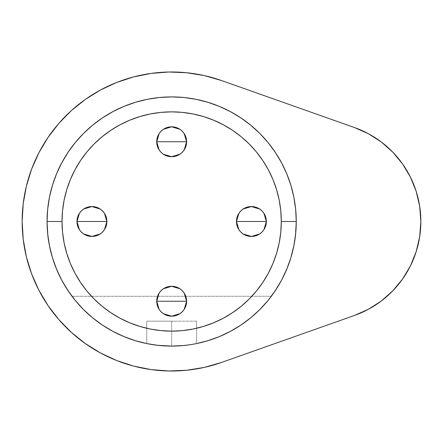 <?xml version="1.0" encoding="UTF-8"?>
<svg xmlns="http://www.w3.org/2000/svg" width="443" height="443" viewBox="0 0 443 443"><rect width="100%" height="100%" fill="white"/><g stroke="black" fill="none" stroke-linecap="round" stroke-linejoin="round"><path stroke-width="0.33" stroke-dasharray="2.21 1.66" d="M266.354 221.5A14.951 14.951 0 0 0 251.402 206.549A14.951 14.951 0 0 0 236.451 221.5A14.951 14.951 0 0 0 251.402 236.451A14.951 14.951 0 0 0 266.354 221.5L266.354 221.5M240.687 211.073L240.975 210.785M261.835 210.79L262.118 211.073M263.735 213.05L263.923 213.327M186.614 301.24A14.951 14.951 0 0 0 171.662 286.289A14.951 14.951 0 0 0 156.711 301.24A14.951 14.951 0 0 0 171.662 316.191A14.951 14.951 0 0 0 186.614 301.24M160.947 290.813L161.235 290.525M182.095 290.53L182.378 290.813M183.995 292.79L184.183 293.067M106.874 221.5A14.951 14.951 0 0 0 91.922 206.549A14.951 14.951 0 0 0 76.971 221.5A14.951 14.951 0 0 0 91.922 236.451A14.951 14.951 0 0 0 106.874 221.5L106.874 221.5M81.207 211.073L81.495 210.785M102.355 210.79L102.638 211.073M104.255 213.05L104.443 213.327M186.614 141.76A14.951 14.951 0 0 0 171.662 126.809A14.951 14.951 0 0 0 156.711 141.76A14.951 14.951 0 0 0 171.662 156.711A14.951 14.951 0 0 0 186.614 141.76L186.614 141.76M160.947 131.333L161.235 131.045M182.095 131.05L182.378 131.333M183.995 133.31L184.183 133.587M155.177 344.997L171.662 346.094L171.662 321.175L146.744 321.175L146.744 343.574L148.649 343.951L146.744 343.574L146.744 321.175L196.581 321.175L196.581 343.574L188.153 344.997M154.053 344.842L146.744 343.574L146.744 321.175L146.744 343.574L147.353 343.702L146.744 343.574M60.608 165.017L56.554 173.822L52.435 185.335L49.461 197.19L47.667 209.29L47.069 221.5A124.594 124.594 0 0 0 171.662 346.094A124.594 124.594 0 0 0 296.256 221.5A124.594 124.594 0 0 1 171.662 346.094A124.594 124.594 0 0 1 47.069 221.5A124.594 124.594 0 0 0 271.337 296.256A124.594 124.594 0 0 0 171.662 96.906A124.594 124.594 0 0 0 47.069 221.5A124.594 124.594 0 0 1 171.662 96.906A124.594 124.594 0 0 1 296.256 221.5L295.658 209.29L293.864 197.19L290.89 185.335M162.199 345.734L159.369 345.485M171.685 346.094L166.801 346L181.209 345.728L171.535 346.094M181.314 345.717L185.584 345.313M194.887 343.912L207.828 340.728L219.34 336.608M151.124 369.595L168.91 370.985L186.741 370.248L204.35 367.397L221.5 362.463L354.4 315.477A99.675 99.675 0 0 0 354.4 127.523L221.5 80.537L354.4 127.523L368.41 133.731L381.307 142.004L392.78 152.159L402.56 163.954L410.417 177.106M272.511 294.667L281.848 279.666M282.562 278.287L289.196 262.849M290.231 259.781L294.401 242.908M294.96 239.408L296.256 221.5A124.594 124.594 0 0 0 171.662 96.906A124.594 124.594 0 0 0 47.069 221.5L48.365 239.408M290.281 183.385L286.771 173.822L281.543 162.769L275.258 152.281L267.976 142.458L259.764 133.398L250.705 125.186L240.881 117.904L230.393 111.619L219.34 106.392L207.828 102.272L195.972 99.298L183.873 97.504L171.662 96.906L159.452 97.504L147.353 99.298L135.497 102.272L123.985 106.392L112.932 111.619L102.444 117.904L92.62 125.186L83.561 133.398L75.349 142.458L68.067 152.281L61.782 162.769M48.924 242.908L53.094 259.781M54.129 262.849L60.763 278.287M61.477 279.666L70.814 294.667M71.987 296.256L271.337 296.256L72.021 296.301M112.86 111.658L123.985 106.392L135.497 102.272L147.231 99.326M171.579 96.906L159.53 97.499M183.795 97.499L171.746 96.906M195.845 99.276L183.95 97.515M219.34 106.392L230.454 111.647M250.627 125.125L259.764 133.398M259.764 309.602L250.627 317.875M240.97 325.04L250.705 317.814M194.543 343.973L192.794 344.289L194.543 343.973M192.201 344.388L189.698 344.781L192.201 344.388M171.751 346.094L183.795 345.501M150.537 344.289L148.782 343.973M148.494 343.923L159.452 345.496L171.662 346.094L185.085 345.368M123.985 336.608L112.86 331.342M92.709 317.886L102.444 325.096L112.932 331.381M204.35 75.603L186.741 72.752M168.91 72.015L151.124 73.405M100.5 90.012L85.344 99.426L71.412 110.578M31.641 169.076L26.392 186.132M23.213 203.686L22.15 221.5L23.213 239.314L26.392 256.868L31.641 273.924M116.67 360.53L133.625 366.095M368.41 309.269L381.307 300.996L392.78 290.841L402.56 279.046L410.417 265.894L416.165 251.69L419.671 236.778M275.258 290.719L267.976 300.542M49.461 245.81L47.667 233.71M49.461 197.19L52.435 185.335M68.067 152.281L75.349 142.458L83.561 133.398L92.62 125.186L102.444 117.904L112.932 111.619M230.393 111.619L240.881 117.904L250.705 125.186M293.864 197.19L295.658 209.29M221.5 80.537A149.512 149.512 0 0 0 22.15 221.5A149.512 149.512 0 0 0 221.5 362.463L354.4 315.477M269.914 298.117L264.299 304.817M261.021 308.322L253.546 315.405M251.497 317.155L239.896 325.749L228.726 332.256M224.379 334.393L216.372 337.799M211.505 339.548L203.32 342.007M198.403 343.192L189.382 344.826M171.552 346.094L158.24 345.368M153.942 344.826L144.922 343.192M140.005 342.002L131.82 339.554M126.953 337.799L118.945 334.393M114.599 332.256L103.396 325.727M103.429 325.749L91.862 317.182M89.774 315.405L82.298 308.322M79.031 304.823L73.411 298.117M196.094 343.674L196.581 343.574L196.581 321.175L196.581 343.574L196.099 343.674M153.439 344.754L150.963 344.361M192.384 344.361L194.682 343.951M189.947 344.743L185.512 345.324M196.581 343.574L196.581 321.175L171.662 321.175L171.662 346.094M196.581 321.175L146.744 321.175L196.581 321.175M182.378 152.187L182.09 152.475M161.23 152.47L160.947 152.187M159.33 150.21L159.142 149.933M102.638 231.927L102.35 232.215M81.49 232.21L81.207 231.927M79.59 229.95L79.402 229.673M182.378 311.667L182.09 311.955M161.23 311.95L160.947 311.667M159.33 309.69L159.142 309.413M262.118 231.927L261.83 232.215M240.97 232.21L240.687 231.927M239.07 229.95L238.882 229.673"/><path stroke-width="0.66" d="M263.923 213.327L266.354 221.5L266.066 224.418L265.213 227.22L263.834 229.806L261.974 232.071L259.709 233.932L257.123 235.311L254.321 236.163L251.402 236.451L248.484 236.163L245.682 235.311L243.096 233.932L240.831 232.071L238.971 229.806L237.592 227.22L236.739 224.418L236.451 221.5A14.951 14.951 0 0 1 251.402 206.549A14.951 14.951 0 0 1 266.354 221.5L236.451 221.5L238.888 213.321M239.065 213.055L240.687 211.073M240.975 210.785L243.008 209.129M243.163 209.024L251.391 206.549L259.626 209.013M259.786 209.118L261.835 210.79M262.118 211.073L263.735 213.05M184.183 293.067L186.614 301.24L186.326 304.158L185.473 306.96L184.094 309.546L182.234 311.811L179.969 313.672L177.383 315.051L174.581 315.903L171.662 316.191L168.744 315.903L165.942 315.051L163.356 313.672L161.091 311.811L159.231 309.546L157.852 306.96L156.999 304.158L156.711 301.24A14.951 14.951 0 0 1 171.662 286.289A14.951 14.951 0 0 1 186.614 301.24L156.711 301.24L159.148 293.061M159.325 292.795L160.947 290.813M161.235 290.525L163.268 288.869M163.423 288.764L171.651 286.289L179.886 288.753M180.046 288.858L182.095 290.53M182.378 290.813L183.995 292.79M104.443 213.327L106.874 221.5L106.586 224.418L105.733 227.22L104.354 229.806L102.494 232.071L100.229 233.932L97.643 235.311L94.841 236.163L91.922 236.451L89.004 236.163L86.202 235.311L83.616 233.932L81.351 232.071L79.491 229.806L78.112 227.22L77.259 224.418L76.971 221.5A14.951 14.951 0 0 1 91.922 206.549A14.951 14.951 0 0 1 106.874 221.5L76.971 221.5L79.408 213.321M79.585 213.055L81.207 211.073M81.495 210.785L83.528 209.129M83.683 209.024L91.911 206.549L100.146 209.013M100.306 209.118L102.355 210.79M102.638 211.073L104.255 213.05M184.183 133.587L186.614 141.76L186.326 144.678L185.473 147.48L184.094 150.066L182.234 152.331L179.969 154.192L177.383 155.571L174.581 156.423L171.662 156.711L168.744 156.423L165.942 155.571L163.356 154.192L161.091 152.331L159.231 150.066L157.852 147.48L156.999 144.678L156.711 141.76A14.951 14.951 0 0 1 171.662 126.809A14.951 14.951 0 0 1 186.614 141.76L156.711 141.76L159.148 133.581M159.325 133.315L160.947 131.333M161.235 131.045L163.268 129.389M163.423 129.284L171.651 126.809L179.886 129.273M180.046 129.378L182.095 131.05M182.378 131.333L183.995 133.31M147.231 343.674L157.813 345.324L171.662 346.094L159.452 345.496M52.435 185.335L56.554 173.822L61.782 162.769L68.067 152.281L75.349 142.458L83.561 133.398L92.62 125.186L102.444 117.904L112.932 111.619L123.985 106.392L135.497 102.272L147.353 99.298L159.452 97.504L171.662 96.906L183.873 97.504L195.972 99.298L207.828 102.272L219.34 106.392L230.393 111.619L240.881 117.904L250.705 125.186L259.764 133.398L267.976 142.458L275.258 152.281L281.543 162.769L286.771 173.822L290.89 185.335L293.864 197.19L295.658 209.29L296.256 221.5L281.305 221.5A109.642 109.642 0 0 1 171.662 331.142A109.642 109.642 0 0 1 62.02 221.5L47.069 221.5A124.594 124.594 0 0 0 171.662 346.094A124.594 124.594 0 0 0 296.256 221.5A124.594 124.594 0 0 1 171.662 346.094A124.594 124.594 0 0 1 47.069 221.5L47.667 209.29L49.461 197.19L52.435 185.335L56.554 173.822L60.608 165.017M159.541 345.501L162.132 345.728M181.22 345.728L185.512 345.324M189.947 344.743L194.51 343.984M150.963 344.361L153.439 344.754M419.671 236.778L420.85 221.5A99.675 99.675 0 0 1 354.4 315.477L221.5 362.463A149.512 149.512 0 0 1 22.15 221.5A149.512 149.512 0 0 1 221.5 80.537L354.4 127.523A99.675 99.675 0 0 1 420.85 221.5L419.671 206.222L416.165 191.31L410.417 177.106L402.56 163.954L392.78 152.159L381.307 142.004L368.41 133.731L354.4 127.523L221.5 80.537L204.35 75.603L186.741 72.752L168.91 72.015L151.124 73.405L133.625 76.905L116.67 82.47L100.5 90.012L85.344 99.426L71.412 110.578L58.913 123.309L48.016 137.441L38.884 152.769L31.641 169.076L26.392 186.132L23.213 203.686L22.15 221.5L23.213 239.314L26.392 256.868L31.641 273.924L38.884 290.231L48.016 305.559L58.913 319.691L71.412 332.422L85.344 343.574L100.5 352.988L116.67 360.53L133.625 366.095L151.124 369.595L168.91 370.985L186.741 370.248L204.35 367.397L221.5 362.463L354.4 315.477L368.41 309.269L381.307 300.996L392.78 290.841L402.56 279.046L410.417 265.894L416.165 251.69L419.671 236.778L420.85 221.5L419.671 206.222L416.165 191.31L410.417 177.106M269.914 298.117L272.511 294.667M281.848 279.666L282.562 278.287M289.196 262.849L289.844 260.96M289.883 260.838L290.231 259.781M294.401 242.908L294.96 239.408M259.764 133.398L267.976 142.458L275.258 152.281L281.543 162.769L286.771 173.822L290.281 183.385M48.365 239.408L48.924 242.908M53.094 259.781L53.442 260.838M53.481 260.96L54.129 262.849M60.763 278.287L61.477 279.666M70.814 294.667L71.987 296.256M295.658 209.29L296.256 221.5L295.658 233.71L293.864 245.81L290.89 257.665L286.771 269.178L281.543 280.231L275.258 290.719L267.976 300.542L259.764 309.602L250.705 317.814L240.881 325.096L230.393 331.381L219.34 336.608L207.828 340.728L196.581 343.574M194.831 343.923L194.543 343.973L194.831 343.923M192.794 344.289L192.201 344.388L192.794 344.289M189.698 344.781L183.95 345.485L189.698 344.781M183.873 345.496L171.629 346.094M159.369 345.485L150.537 344.289M148.782 343.973L148.494 343.923M123.985 336.608L135.497 340.728L146.744 343.574L135.497 340.728L123.985 336.608L112.932 331.381L102.444 325.096L92.62 317.814L83.561 309.602L75.349 300.542L68.067 290.719L61.782 280.231L56.554 269.178L52.435 257.665L49.461 245.81L47.667 233.71L47.069 221.5L47.667 209.29L49.461 197.19M221.5 80.537L204.35 75.603M186.741 72.752L168.91 72.015M151.124 73.405L133.625 76.905L116.67 82.47L100.5 90.012M71.412 110.578L58.913 123.309L48.016 137.441L38.884 152.769L31.641 169.076M26.392 186.132L23.213 203.686M31.641 273.924L38.884 290.231L48.016 305.559L58.913 319.691L71.412 332.422L85.344 343.574L100.5 352.988L116.67 360.53M133.625 366.095L151.124 369.595M354.4 315.477L368.41 309.269M47.667 233.71L47.069 221.5A124.594 124.594 0 0 1 171.662 96.906A124.594 124.594 0 0 1 296.256 221.5L295.658 233.71L293.864 245.81L290.89 257.665L286.771 269.178L281.543 280.231L275.258 290.719M267.976 300.542L259.764 309.602M240.881 325.096L230.393 331.381L219.34 336.608M92.62 317.814L83.561 309.602L75.349 300.542L68.067 290.719L61.782 280.231L56.554 269.178L52.435 257.665L49.461 245.81M61.782 162.769L68.067 152.281M147.353 99.298L159.452 97.504M195.972 99.298L207.828 102.272L219.34 106.392M290.89 185.335L293.864 197.19M281.305 221.5L280.779 210.752L279.201 200.109L276.582 189.67L272.96 179.542L268.358 169.813L262.826 160.587L256.419 151.943L249.193 143.969L241.219 136.743L232.575 130.336L223.35 124.804L213.62 120.203L203.492 116.581L193.054 113.962L182.411 112.384L171.662 111.857L160.914 112.384L150.271 113.962L139.833 116.581L129.705 120.203L119.975 124.804L110.75 130.336L102.106 136.743L94.132 143.969L86.906 151.943L80.499 160.587L74.967 169.813L70.365 179.542L66.743 189.67L64.124 200.109L62.546 210.752L62.02 221.5L62.546 232.248L64.124 242.891L66.743 253.33L70.365 263.458L74.967 273.187L80.499 282.412L86.906 291.057L94.132 299.031L102.106 306.257L110.75 312.664L119.975 318.196L129.705 322.797L139.833 326.419L150.271 329.038L160.914 330.616L171.662 331.142L182.411 330.616L193.054 329.038L203.492 326.419L213.62 322.797L223.35 318.196L232.575 312.664L241.219 306.257L249.193 299.031L256.419 291.057L262.826 282.412L268.358 273.187L272.96 263.458L276.582 253.33L279.201 242.891L280.779 232.248L281.305 221.5L296.256 221.5A124.594 124.594 0 0 0 171.662 96.906A124.594 124.594 0 0 0 47.069 221.5L62.02 221.5A109.642 109.642 0 0 1 171.662 111.857A109.642 109.642 0 0 1 281.305 221.5M238.882 229.673L236.451 221.5L236.739 218.582L237.592 215.78L238.971 213.194L240.831 210.929L243.096 209.068L245.682 207.689L248.484 206.837L251.402 206.549L254.321 206.837L257.123 207.689L259.709 209.068L261.974 210.929L263.834 213.194L265.213 215.78L266.066 218.582L266.354 221.5L263.917 229.679M159.142 309.413L156.711 301.24L156.999 298.322L157.852 295.52L159.231 292.934L161.091 290.669L163.356 288.808L165.942 287.429L168.744 286.577L171.662 286.289L174.581 286.577L177.383 287.429L179.969 288.808L182.234 290.669L184.094 292.934L185.473 295.52L186.326 298.322L186.614 301.24L184.177 309.419M79.402 229.673L76.971 221.5L77.259 218.582L78.112 215.78L79.491 213.194L81.351 210.929L83.616 209.068L86.202 207.689L89.004 206.837L91.922 206.549L94.841 206.837L97.643 207.689L100.229 209.068L102.494 210.929L104.354 213.194L105.733 215.78L106.586 218.582L106.874 221.5L104.437 229.679M159.142 149.933L156.711 141.76L156.999 138.842L157.852 136.04L159.231 133.454L161.091 131.189L163.356 129.328L165.942 127.949L168.744 127.097L171.662 126.809L174.581 127.097L177.383 127.949L179.969 129.328L182.234 131.189L184.094 133.454L185.473 136.04L186.326 138.842L186.614 141.76L184.177 149.939M264.299 304.817L261.021 308.322M253.546 315.405L251.53 317.133M251.463 317.182L251.137 317.454M240.344 325.455L239.929 325.727M228.726 332.256L227.414 332.926M227.348 332.959L224.379 334.393M216.372 337.799L214.141 338.629M214.119 338.635L211.505 339.548M203.32 342.007L198.403 343.192M189.382 344.826L185.085 345.368M158.24 345.368L153.942 344.826M144.922 343.192L140.005 342.002M131.82 339.554L129.223 338.646M129.184 338.629L126.953 337.799M118.945 334.393L115.977 332.959M115.911 332.926L114.599 332.256M103.396 325.727L102.981 325.455M92.188 317.454L91.862 317.182M91.828 317.155L89.774 315.405M82.298 308.322L79.031 304.823M73.411 298.117L72.021 296.301M155.177 344.997L154.053 344.842M188.153 344.997L185.523 345.318M192.367 344.361L194.676 343.951M171.662 141.76L186.614 141.76A14.951 14.951 0 0 1 171.662 156.711A14.951 14.951 0 0 1 156.711 141.76L171.662 141.76M184 150.205L182.378 152.187M182.09 152.475L180.052 154.136M179.902 154.236L171.674 156.711L163.423 154.236M163.279 154.142L161.23 152.47M160.947 152.187L159.33 150.21M91.922 221.5L106.874 221.5A14.951 14.951 0 0 1 91.922 236.451A14.951 14.951 0 0 1 76.971 221.5L91.922 221.5M104.26 229.945L102.638 231.927M102.35 232.215L100.317 233.871M100.162 233.976L91.934 236.451L83.699 233.987M83.539 233.882L81.49 232.21M81.207 231.927L79.59 229.95M171.662 301.24L186.614 301.24A14.951 14.951 0 0 1 171.662 316.191A14.951 14.951 0 0 1 156.711 301.24L171.662 301.24M184 309.685L182.378 311.667M182.09 311.955L180.057 313.611M179.902 313.716L171.674 316.191L163.439 313.727M163.279 313.622L161.23 311.95M160.947 311.667L159.33 309.69M251.402 221.5L266.354 221.5A14.951 14.951 0 0 1 251.402 236.451A14.951 14.951 0 0 1 236.451 221.5L251.402 221.5M263.74 229.945L262.118 231.927M261.83 232.215L259.797 233.871M259.642 233.976L251.414 236.451L243.179 233.987M243.019 233.882L240.97 232.21M240.687 231.927L239.07 229.95"/></g></svg>
